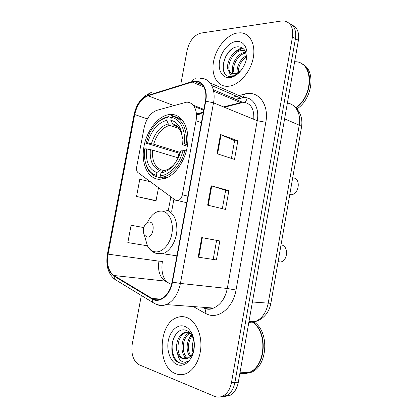 <?xml version="1.0" encoding="UTF-8"?>
<svg xmlns="http://www.w3.org/2000/svg" width="418" height="418" viewBox="0 0 418 418"><rect width="100%" height="100%" fill="white"/><g stroke="black" fill="none" stroke-linecap="round" stroke-linejoin="round"><path stroke-width="0.63" d="M186.428 102.206L156.86 110.326C150.511 112.797 146.258 118.644 144.106 127.861L136.691 166.934C136.273 169.593 136.743 171.505 138.092 172.671L175.414 200.175L177.979 200.65C180.174 199.888 181.631 197.939 182.347 194.804L196.026 120.708C198.064 110.467 193.33 101.673 186.428 102.206M170.852 114.412L169.185 114.542C157.769 116.052 146.452 131.048 143.839 147.272C141.091 163.495 147.57 178.324 158.704 179.301L163.339 178.967C174.515 176.642 185.832 160.669 187.635 143.933C189.558 127.176 181.626 114.004 170.852 114.412M224.262 396.546L229.884 395.47C234.226 393.072 237.032 388.677 238.297 382.292L298.4 40.379C299.434 32.567 297.344 27.478 292.13 25.117M141.331 295.474L132.224 344.233C130.938 354.354 133.316 361.23 139.346 364.862L214.476 396.301C217.344 397.466 220.187 397.356 222.998 395.961C227.361 393.537 230.177 389.095 231.462 382.637L292.475 36.857L295.453 38.628C296.498 30.765 294.403 25.655 289.172 23.298C294.403 25.655 296.498 30.765 295.453 38.628L234.9 382.465L295.453 38.628L298.4 40.379M220.814 396.797L226.462 395.715C230.814 393.301 233.625 388.886 234.9 382.465C233.625 388.886 230.814 393.301 226.462 395.715L220.814 396.797M237.685 32.938C227.11 34.417 216.195 47.506 213.614 61.164C210.891 74.838 217.026 86.599 227.429 86.307L227.972 86.286C237.988 85.8 249.64 73.578 252.906 59.502C256.297 45.421 250.419 33.257 240.632 32.813L237.685 32.938C227.11 34.417 216.195 47.506 213.614 61.164C210.891 74.838 217.026 86.599 227.429 86.307L227.972 86.286C237.988 85.8 249.64 73.578 252.906 59.502C256.297 45.421 250.419 33.257 240.632 32.813L237.685 32.938M185.932 317.225C183.047 316.358 180.174 316.436 177.31 317.466C158.307 323.036 156.593 366.947 175.654 373.687C179.228 375.118 182.849 375.035 186.512 373.431C194.903 369.716 201.162 357.103 200.917 344.061C200.724 331.014 194.187 319.713 185.932 317.225C183.047 316.358 180.174 316.436 177.31 317.466C158.307 323.036 156.593 366.947 175.654 373.687C179.228 375.118 182.849 375.035 186.512 373.431C194.903 369.716 201.162 357.103 200.917 344.061C200.724 331.014 194.187 319.713 185.932 317.225M194.715 81.557C202.307 80.721 207.579 90.027 205.369 101.161L172.091 281.998C170.21 290.714 166.39 296.404 160.637 299.069C157.602 300.228 154.733 300.014 152.032 298.426L113.936 275.509C108.518 271.371 106.564 264.254 108.074 254.149L134.721 114.532C136.994 104.803 141.441 98.554 148.061 95.79L192.217 82.043L194.715 81.557M194.809 81.05L192.249 81.552L148.097 95.33C141.315 98.167 136.759 104.573 134.429 114.537L107.792 254.081C106.245 264.432 108.246 271.731 113.795 275.974L151.88 298.927C159.43 303.97 170.231 295.442 172.446 282.093L205.74 101.146C208.002 89.729 202.589 80.193 194.809 81.05M216.404 259.939L198.184 257.159L216.404 259.939L219.826 240.94L201.748 237.591L198.184 257.159M213.217 259.291L216.623 240.376L201.748 237.591M216.623 240.376L219.826 240.94M217.01 153.683L234.508 159.415L237.863 140.788L220.495 134.512L217.01 153.683M231.415 158.401L234.608 140.694L220.495 134.512M234.602 140.725L237.863 140.788M207.647 205.154L225.501 209.428L228.886 190.613L211.168 185.791L207.647 205.154M222.345 208.671L225.663 190.289L211.168 185.791M225.657 190.305L228.886 190.613M292.475 36.857C293.535 27.51 290.635 22.201 283.78 20.937L281.22 21.025L200.974 33.079C194.119 35.028 189.521 40.708 187.17 50.108L180.916 83.59M143.823 227.57L131.111 225.245L127.83 242.586L147.408 245.8M150.423 181.762L139.8 179.28L136.55 196.465L154.299 200.478M136.55 196.465L156.066 200.65L158.49 187.703M156.066 200.65L154.122 200.462M295.756 107.703C313.861 95.523 313.406 62.162 295.583 61.728M295.981 107.917C311.394 97.561 314.55 69.529 301.179 63.494M296.932 108.91C312.946 98.7 316.112 69.555 302.021 63.985M242.518 68.447L245.209 63.149M237.319 73.119C236.081 67.418 240.251 58.604 246.442 55.803M238.323 72.586C238.182 66.216 240.904 61.018 246.489 56.989M233.902 73.955C228.996 68.333 236.499 52.522 245.507 52.381L245.721 52.365M234.686 73.902C230.773 68.056 237.461 53.959 245.951 53.065M246.275 59.764C246.913 51.581 244.19 47.255 238.114 46.785C223.567 47.103 217.198 77.016 230.37 76.536L231.06 76.51C234.137 76.228 237.111 74.629 239.984 71.713C237.492 74.2 235.083 75.36 232.763 75.193C230.804 74.968 229.545 73.74 228.975 71.515C230.213 73.113 231.833 73.923 233.834 73.955L234.393 73.934C236.818 73.693 239.148 72.408 241.385 70.072M228.975 71.515C224.32 65.73 231.865 50.097 240.778 49.925L245.073 50.918M231.76 73.599C224.492 69.874 231.786 50.75 241.97 50.541L245.105 50.98M236.133 41.455C228.897 42.359 221.294 51.44 219.607 60.903C217.82 70.37 222.324 78.276 229.539 77.691C236.719 77.257 244.891 68.05 246.625 58.123C248.475 48.185 243.396 40.405 236.133 41.455M225.124 73.814C221.007 68.447 224.085 55.537 231.447 49.381M237.549 50.745L242.774 48.201M234.357 52.71C236.839 50.207 239.477 48.592 242.283 47.866M233.124 76.128L232.8 75.198M232.465 73.808L232.392 68.63M289.747 194.736L291.147 194.757C299.382 194.302 301.096 177.969 292.95 177.885M164.206 178.752L157.116 176.882L156.4 175.393C152.042 174.191 148.771 171.056 146.598 165.988C144.581 161.034 143.949 155.313 144.701 148.834L146.467 148.897C145.506 161.588 148.996 169.473 156.933 172.55L159.598 170.335L161.426 169.886L163.762 170.528M178.256 157.873L152.549 150.119L146.467 148.897M180.095 153.484L145.992 143.16L149.769 132.689C154.519 124.094 160.345 119.052 167.247 117.557L166.719 120.368C157.779 122.861 151.405 130.385 147.591 142.94L153.667 144.173L180.435 152.497M179.056 128.572L169.76 125.343L168.302 123.885L166.719 120.368M161.144 177.222L163.344 176.903C172.258 175.126 181.642 163.924 184.928 150.595L183.115 150.261C179.688 164.091 169.473 175.283 160.428 175.727L161.144 177.222L165.444 178.355M186.318 151.034L184.928 150.595M145.13 161.244L146.828 167.048C149.106 172.357 152.539 175.638 157.116 176.882M167.247 117.557L168.402 116.669C164.253 117.411 160.313 119.679 156.572 123.472M168.402 116.669L171.286 117.709M160.428 175.727L160.967 172.864C169.029 171.521 175.372 165.162 179.991 153.782L181.119 150.187L183.115 150.261M156.933 172.55L156.4 175.393M147.591 142.94L145.825 142.893M165.465 170.178L163.637 170.628L160.967 172.864M182.488 120.17L177.493 118.409M186.104 144.257C187.922 129.705 181.642 117.568 172.482 116.596L171.328 117.489C180.038 118.493 185.989 130.061 184.291 143.928L187.536 144.727M184.291 143.928L182.29 143.87L181.793 133.086C179.944 125.677 176.281 121.424 170.8 120.321L171.328 117.489M187.316 146.274L183.465 145.025L182.452 144.508L182.29 143.87M170.8 120.321L173.282 125.029L176.197 126.152M278.043 262.013L280.546 262.023C288.101 260.775 288.713 245.69 281.288 244.958M146.896 237.011C152.998 238.568 155.961 222.679 149.696 222.052C147.408 221.895 145.569 223.39 144.179 226.535C143.055 229.654 143.092 232.439 144.283 234.9L146.896 237.011M239.869 373.368C242.936 374.026 245.977 373.729 248.987 372.485C265.582 366.701 267.901 332.232 252.671 322.351M239.922 373.055C242.743 373.687 245.549 373.504 248.339 372.506M239.885 373.279C243.062 374.032 246.212 373.765 249.337 372.475C265.984 366.68 268.236 332.085 252.927 322.299M240 372.793L242.299 373.399M244.713 373.64L250.925 372.422C267.818 366.555 269.72 331.328 253.987 322.032M193.038 352.343C191.799 348.356 192.029 344.186 193.727 339.829M194.255 342.64L192.562 336.61C191.057 333.543 189.056 331.505 186.553 330.497C172.681 324.833 165.967 356.507 178.34 362.437L178.998 362.725C181.114 363.529 183.246 363.477 185.393 362.573L187.536 361.314C185.211 362.563 182.99 362.338 180.879 360.645C179.097 359.125 178.005 356.726 177.603 353.456C178.862 356.068 180.55 357.803 182.682 358.654L187.504 358.534L190.279 356.596C191.888 354.997 193.053 352.839 193.774 350.112L194.198 342.175M190.19 356.685C185.555 351.862 186.313 339.996 191.695 335.027M190.901 355.932C187.123 351.057 187.745 340.968 192.202 335.905M187.389 358.581C179.369 355.723 180.351 335.706 189.829 332.676M188.09 358.257C180.916 354.657 181.851 336.908 190.253 333.115M177.603 353.456C174.52 346.282 178.078 334.405 184.813 332.404L189.385 332.258M185.279 359.062L183.424 358.644C175.257 355.828 176.401 335.199 186.146 332.446L189.119 332.028M184.291 326.239C177.425 323.971 170.063 330.868 168.271 340.889C166.39 350.88 170.481 361.957 177.31 364.59C184.73 367.877 193.503 359.114 194.245 347.253C194.605 342.201 193.821 337.655 191.899 333.606C189.965 329.76 187.426 327.304 184.291 326.239M182.347 363.289C173.601 363.681 168.506 346.041 175.173 335.173M186.083 358.968L184.584 356.335M185.477 359.046L182.734 352.813M188.152 340.816L191.151 334.217M193.006 352.421L192.86 351.726M193.111 341.496L193.665 339.588M194.104 106.47L203.702 110.221M182.347 194.804L187.886 196.167M196.026 120.708L201.408 122.693M248.804 322.534L255.037 321.682C261.877 318.746 266.261 312.648 268.184 303.395L299.231 125.175C301.321 114.03 295.772 104.056 287.375 103.094M284.611 118.837L299.231 125.175C300.772 125.849 301.535 126.455 301.53 126.994L301.514 127.103M238.297 382.292L231.462 382.637M294.747 106.83C300.526 111.914 302.789 118.639 301.53 126.994L270.859 303.332L252.415 301.989M249.013 321.353L255.037 321.682C264.808 318.777 269.547 310.851 270.859 303.332L270.864 303.285M253.778 119.297C254.29 108.492 250.57 102.791 242.618 102.185L223.499 106.909M239.039 95.576L244.546 94.081C257.901 89.854 269.396 104.092 265.817 122.286L236.024 290.045L227.293 288.488L257.237 120.708C259.745 107.781 252.9 96.772 243.459 97.519L235.621 99.275M236.024 290.045C233.312 306.838 219.816 318.558 208.608 314.785L205.039 313.254L193.388 306.577M205.437 308.442C208.08 309.184 210.776 309.059 213.514 308.056C220.573 304.999 225.166 298.478 227.293 288.488L180.435 283.435C178.115 294.209 173.381 301.263 166.244 304.586C162.612 305.997 159.159 305.835 155.883 304.105M211.759 85.538L240.972 98.209L236.139 99.5M196.115 78.814C194.281 78.558 192.991 79.472 192.249 81.552M107.792 254.081L107.452 253.919L134.006 114.846L134.429 114.537M113.795 275.974L114.751 279.308L116.836 280.577M151.99 92.686C150.156 92.488 148.86 93.371 148.097 95.33M151.88 298.927L152.784 302.439L155.052 303.745M172.446 282.093L180.435 283.435L213.52 102.823L205.74 101.146M200.055 78.453C209.549 77.356 216.268 88.914 213.52 102.823L257.237 120.708L265.817 122.286M231.823 97.535L236.416 96.292M244.546 94.081L243.245 97.53M243.224 97.556L240.972 98.209L243.386 97.525L210.061 82.884M107.447 253.935C105.629 265.305 108.058 273.759 114.751 279.308L152.784 302.439C156.823 305.161 161.311 305.877 166.244 304.586L213.514 308.056C211.529 309.137 209.392 309.487 207.093 309.101L204.522 308.223C205.478 309.472 205.651 311.149 205.039 313.254M108.074 254.149L158.918 261.151C157.596 270.55 159.718 277.202 165.282 281.095L171.511 284.559M113.936 275.509L165.282 281.095M152.032 298.426L160.517 299.116M192.217 82.043L203.885 87.038M213.64 91.213L241.17 102.891L224.377 107.264M148.061 95.79L173.726 105.54M203.341 112.17L196.413 113.983M134.721 114.532L147.376 118.9M178.977 153.14L178.105 157.826M170.863 196.821L168.308 210.573M201.936 112.541C200.65 114.046 199.067 114.647 197.181 114.349L196.423 114.156M158.918 261.151L162.377 261.422C161.144 270.31 162.477 276.941 166.374 281.324M247.289 97.932C246.218 101.668 244.18 103.319 241.17 102.891L242.403 102.196L213.295 89.666M208.232 205.295L211.748 185.958M217.579 153.871L221.059 134.737M198.785 257.248L202.338 237.701M152.549 150.119C151.886 160.637 154.843 167.226 161.426 169.886M169.76 125.343C162.309 127.495 156.943 133.77 153.667 144.173M163.637 170.628C167.561 170.095 171.265 167.775 174.745 163.673M150.339 149.602C149.597 160.664 152.685 167.571 159.598 170.335M168.302 123.885C160.486 126.121 154.874 132.705 151.462 143.646M182.473 138.426L181.976 135.244C180.367 128.749 177.169 124.956 172.378 123.859M177.681 127.077L173.841 125.327M145.03 237.497L147.418 245.821C149.216 249.055 151.593 251.019 154.561 251.709C161.567 253.334 169.849 244.927 171.855 233.751C173.972 222.595 169.238 211.973 162.127 211.095C156.092 210.756 151.201 214.549 147.455 222.47M157.56 254.008L162.764 253.726C169.896 251.563 176.239 241.317 176.892 230.605C176.945 218.818 173.23 211.957 165.742 210.014M193.132 105.169L203.859 109.375M181.496 119.015L169.185 114.542M177.979 200.65L186.684 202.699M229.884 395.47L222.998 395.961M149.273 93.48C141.326 97.331 136.242 104.427 134.016 114.778M194.501 81.573L202.594 85.058M203.232 112.771L197.181 114.349L196.47 114.971M173.935 199.083L171.673 211.299M243.14 50.547L241.949 49.93M291.147 194.757L289.81 194.365M166.792 177.817L163.344 176.903M146.598 165.988L146.828 167.048M173.282 125.029C177.248 125.39 180.142 128.796 181.976 135.244L181.793 133.086M280.546 262.023L278.111 261.621M176.903 255.842L162.764 253.726L155.898 253.313L153.27 252.132C150.825 250.664 148.876 248.564 147.418 245.821L144.283 234.9M248.987 372.485L239.969 372.793M250.925 372.422L249.337 372.475M186.146 332.446L184.813 332.404M192.562 336.61L191.899 333.606"/></g></svg>
